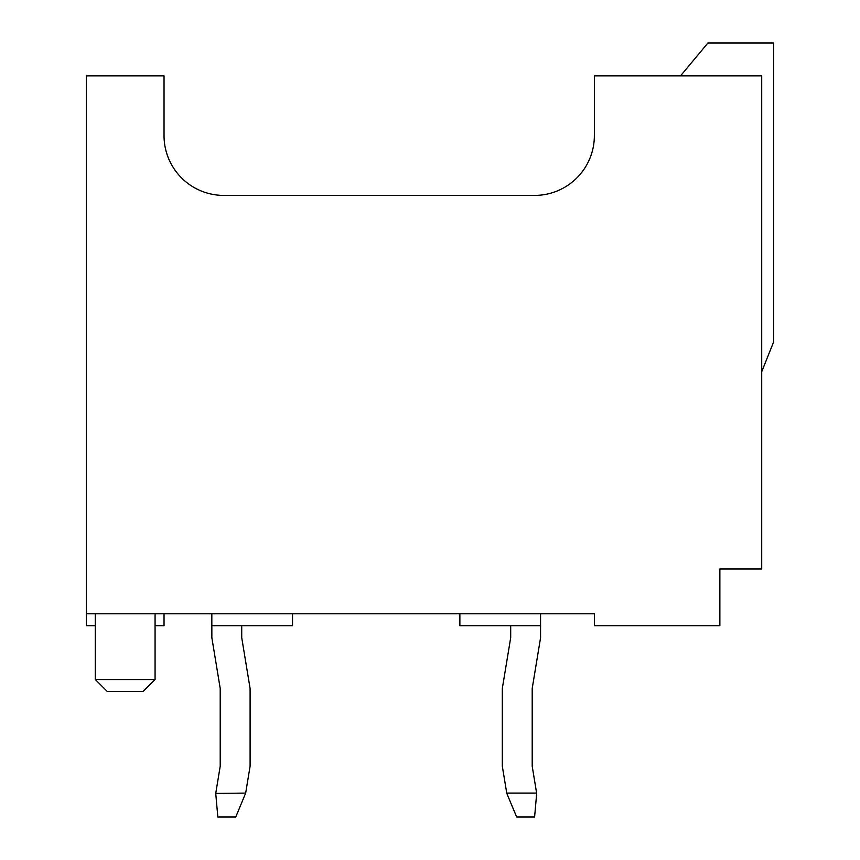 <?xml version="1.0" encoding="UTF-8"?>
<svg xmlns="http://www.w3.org/2000/svg" width="860" height="860" viewBox="0 0 860 860"><rect width="100%" height="100%" fill="white"/><g stroke="black" fill="none" stroke-linecap="round" stroke-linejoin="round"><path stroke-width="1.29" d="M459.874 613.793L459.874 625.736L540.574 625.736L540.574 637.69L532.2 688.495L532.2 766.195L536.683 793.414L534.597 817L516.666 817L506.798 793.414L502.315 766.195L502.315 688.495L510.69 637.69L510.69 625.736M506.744 793.092L536.629 793.092M245.67 793.092L235.758 817L217.827 817L215.731 793.414L245.67 793.092L250.099 766.195L250.099 688.495L241.725 637.69L241.725 625.736M211.829 613.793L211.85 637.69L220.214 688.495L220.214 766.195L215.785 793.092M532.2 688.495L532.2 766.195L532.2 688.495M220.214 688.495L220.214 766.195L220.214 688.495M107.253 691.483L143.115 691.483L155.069 679.529L95.299 679.529L107.253 691.483M540.574 625.736L540.574 613.793M164.034 135.643A59.77 59.77 0 0 0 223.804 195.413A59.77 59.77 0 0 1 164.034 135.643L164.034 75.873L86.333 75.873L86.333 613.793L594.367 613.793L594.367 625.736L719.874 625.736L719.874 568.965L761.713 568.965L761.713 75.873L594.367 75.873L594.367 135.643A59.77 59.77 0 0 1 534.597 195.413A59.77 59.77 0 0 0 594.367 135.643M164.034 613.793L164.034 625.736L155.069 625.736M223.804 195.413L534.597 195.413M761.713 371.724L773.667 341.839L773.667 43L707.92 43L680.529 75.873M95.299 625.736L86.333 625.736L86.333 613.793M95.299 613.793L95.299 679.529M211.829 625.736L292.529 625.736L292.529 613.793M155.069 613.793L155.069 679.529"/></g></svg>

